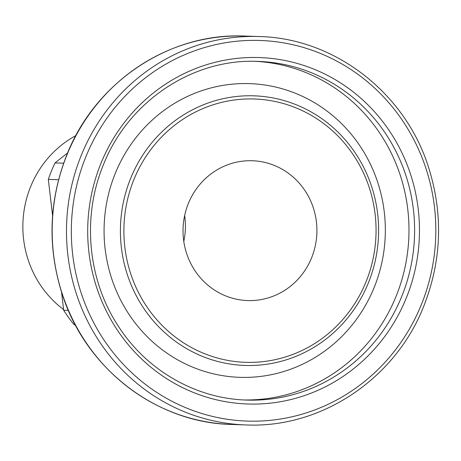 <?xml version="1.0" encoding="UTF-8"?>
<svg xmlns="http://www.w3.org/2000/svg" width="461" height="461" viewBox="0 0 461 461"><rect width="100%" height="100%" fill="white"/><g stroke="black" fill="none" stroke-linecap="round" stroke-linejoin="round"><path stroke-width="0.69" d="M75.858 135.603A102.261 97.87 91.9 0 0 30.639 186.642A102.261 97.87 91.9 0 0 63.589 309.544M311.596 257.814A69.951 66.949 -88.1 0 1 247.643 300.566A69.951 66.949 -88.1 0 1 188.353 203.497A69.951 66.949 -88.1 0 1 252.305 160.745A69.951 66.949 -88.1 0 1 311.596 257.814M67.588 152.966L55.02 162.9A147.67 141.331 91.9 0 0 51.43 171.043A147.67 141.331 91.9 0 0 48.319 179.392L52.577 215.69M55.02 162.9L63.641 163.188M58.559 179.732L48.319 179.392M61.555 292.199L63.676 310.259L68.372 310.414M63.676 310.259A147.67 141.331 91.9 0 0 73.985 324.527L75.477 325.184M75.149 324.561L73.985 324.527M183.789 241.403A69.951 66.949 91.9 0 0 184.654 215.523M401.71 296.521A169.435 162.157 91.9 0 0 258.097 61.399C192.744 58.311 128.221 101.403 103.368 164.911C81.856 216.728 87.636 279.522 118.172 325.939C146.454 370.316 195.821 398.736 246.802 400.079A169.435 162.157 91.9 0 0 401.71 296.521M100.896 163.488A173.319 165.879 -88.1 0 1 318.43 71.063A173.319 165.879 -88.1 0 1 406.262 298.065A173.319 165.879 -88.1 0 1 188.722 390.49A173.319 165.879 -88.1 0 1 100.896 163.488M421.325 304.704A190.416 182.245 91.9 0 0 324.826 55.303A190.416 182.245 91.9 0 0 85.832 156.849A190.416 182.245 91.9 0 0 182.326 406.25A190.416 182.245 91.9 0 0 421.325 304.704M81.28 155.299A194.306 185.962 -88.1 0 1 258.926 36.54L244.63 36.062A194.306 185.962 91.9 0 0 66.983 154.827A194.306 185.962 91.9 0 0 231.676 424.46L245.972 424.938A194.306 185.962 -88.1 0 1 81.28 155.299M366.028 281.804A131.742 126.084 91.9 0 0 299.27 109.257A131.742 126.084 91.9 0 0 133.921 179.508A131.742 126.084 91.9 0 0 200.679 352.054A131.742 126.084 91.9 0 0 366.028 281.804M130.682 178.274A134.883 129.092 -88.1 0 1 299.984 106.341A134.883 129.092 -88.1 0 1 368.333 283.008A134.883 129.092 -88.1 0 1 199.037 354.941A134.883 129.092 -88.1 0 1 130.682 178.274M255.285 61.33A169.435 162.157 -88.1 0 1 396.08 296.331A169.435 162.157 -88.1 0 1 243.99 399.958M374.148 287.526A146.938 140.628 -88.1 0 1 189.719 365.884A146.938 140.628 -88.1 0 1 115.262 173.434A146.938 140.628 -88.1 0 1 299.685 95.075A146.938 140.628 -88.1 0 1 374.148 287.526M245.972 424.938C321.196 428.482 395.325 378.925 423.797 306.127C441.886 260.027 443.355 213.408 428.217 166.265C404.464 92.056 333.983 38.015 258.926 36.54M231.676 424.46C156.619 422.985 86.138 368.944 62.385 294.735C47.247 247.592 48.722 200.973 66.805 154.873C95.277 82.075 169.406 32.518 244.63 36.062"/></g></svg>
